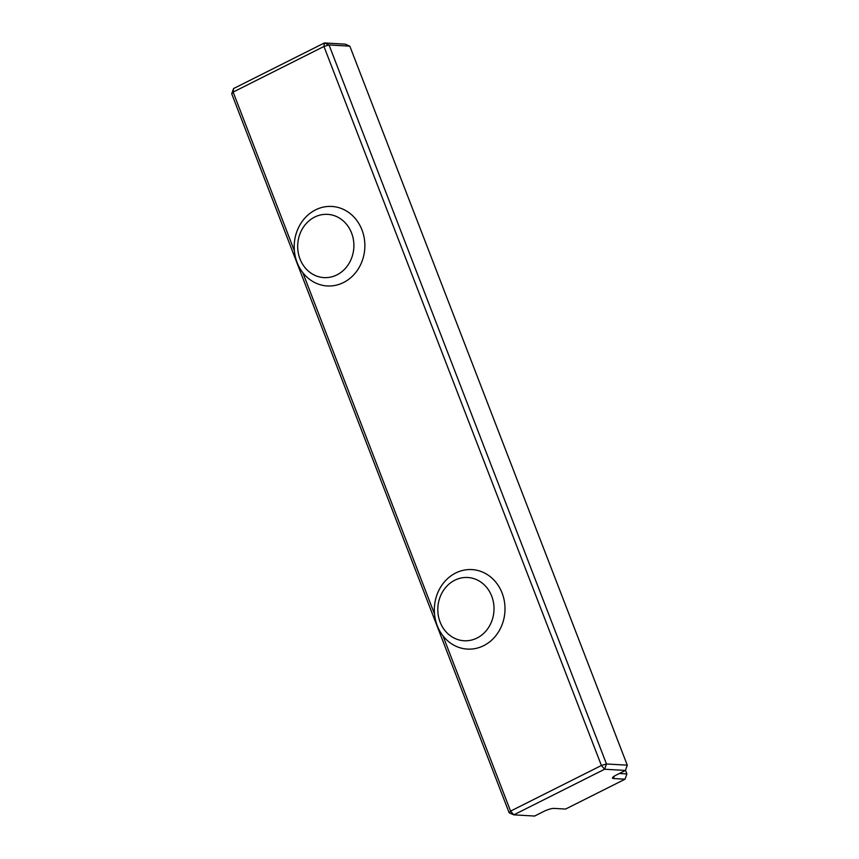 <?xml version="1.0" encoding="UTF-8"?>
<svg xmlns="http://www.w3.org/2000/svg" width="859" height="859" viewBox="0 0 859 859"><rect width="100%" height="100%" fill="white"/><g stroke="black" fill="none" stroke-linecap="round" stroke-linejoin="round"><path stroke-width="1.29" d="M625.051 779.199L565.587 809.06L553.969 808.394A7.967 1.675 158.9 0 0 543.811 811.433L534.62 816.05L513.811 814.847L509.172 812.839L510.579 811.111L513.811 814.847L604.629 769.234L601.397 765.498L606.475 763.973L604.629 769.234L625.438 770.437L616.247 775.054A7.967 1.675 158.9 0 0 612.531 777.728A7.967 1.675 158.9 0 0 613.423 778.522L625.051 779.199L626.898 773.938L619.339 773.497M625.438 770.437L627.274 765.176L606.475 763.973L329.029 44.947L323.95 46.472L324.38 42.95L329.029 44.947L349.828 46.161L345.189 44.153L324.38 42.95L233.562 88.563L233.133 92.085L231.726 93.824L233.562 88.563M231.726 93.824L509.172 812.839M294.401 250.871L233.133 92.085L323.95 46.472L601.397 765.498L510.579 811.111L442.922 635.757M434.525 614.013L302.798 272.614M349.828 46.161L627.274 765.176M625.481 770.287L626.898 773.938M297.107 262.489A39.815 35.316 -86.7 0 0 327.236 285.95A39.815 35.316 -86.7 0 0 361.972 229.911A39.815 35.316 -86.7 0 0 331.842 206.45A39.815 35.316 -86.7 0 0 297.107 262.489M299.984 258.935A31.676 28.089 93.3 0 1 329.04 214.482A31.676 28.089 93.3 0 1 348.346 264.518A31.676 28.089 93.3 0 1 299.984 258.935M437.231 625.631A39.815 35.316 -86.7 0 0 467.36 649.093A39.815 35.316 -86.7 0 0 502.107 593.054A39.815 35.316 -86.7 0 0 471.967 569.592A39.815 35.316 -86.7 0 0 437.231 625.631M440.109 622.077A31.676 28.089 93.3 0 1 469.164 577.624A31.676 28.089 93.3 0 1 488.47 627.661A31.676 28.089 93.3 0 1 440.109 622.077M613.423 778.522L614.249 776.182"/></g></svg>
